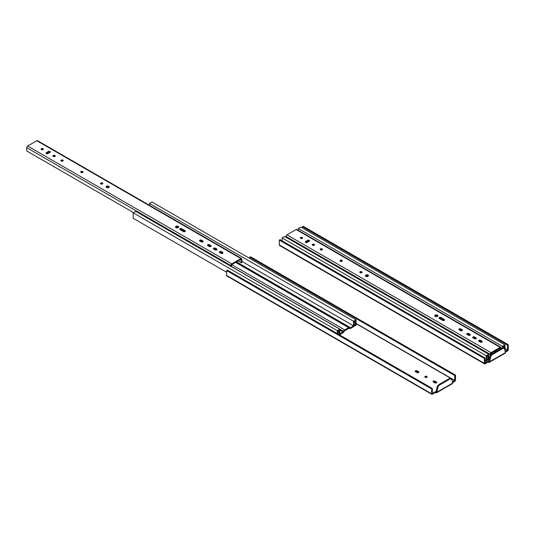 <?xml version="1.0" encoding="UTF-8"?>
<svg xmlns="http://www.w3.org/2000/svg" width="535" height="535" viewBox="0 0 535 535"><rect width="100%" height="100%" fill="white"/><g stroke="black" fill="none" stroke-linecap="round" stroke-linejoin="round"><path stroke-width="0.8" d="M487.893 362.262L489.204 362.382L489.605 361.747L505.495 352.572L505.408 353.026L489.204 362.382L488.194 361.82L485.191 363.82A1.184 0.682 120 0 1 484.603 363.88L279.578 245.511A1.184 0.682 120 0 1 279.33 244.97L279.33 240.101L484.356 358.47L485.098 358.042L485.125 362.971L488.335 361.152L488.743 361.386M508.25 344.674L303.225 226.305L302.482 226.733L507.508 345.102L508.25 344.674L508.25 349.542A1.184 0.682 120 0 1 507.414 350.993L505.388 352.164M505.187 351.415L507.508 349.97L507.508 345.102M505.495 352.572L504.679 349.515A3.531 2.04 120 0 0 504.03 348.593L503.288 348.165A3.531 2.04 120 0 0 502.077 348.091L491.545 354.177L492.287 354.605A3.531 2.04 120 0 0 490.428 357.741L489.605 361.747M491.545 354.177A3.531 2.04 120 0 0 489.685 357.313L488.863 361.319M488.335 361.152L488.194 361.82M279.33 244.97L484.356 363.339A1.184 0.682 120 0 0 484.603 363.88M484.356 363.339L484.356 358.47M502.077 348.091L502.82 348.519L492.287 354.605M504.03 348.593A3.531 2.04 120 0 0 502.82 348.519M279.33 240.101L280.079 239.673L485.098 358.042M302.482 226.733L302.482 227.977M298.39 230.398L298.39 228.532L300.917 227.074L505.007 344.901L504.926 350.438M502.479 348.011L502.479 346.359L298.39 228.532M489.251 359.426L488.007 360.142L488.007 355.574L486.97 356.17L486.97 360.804L486.228 361.232L486.228 355.742L488.756 354.284L488.756 358.851L489.451 358.45M504.258 348.766L504.258 346.192L503.221 346.787L503.221 348.131M502.479 346.359L505.007 344.901M282.139 240.864L282.139 237.914L284.667 236.457L488.756 354.284M486.228 355.742L282.139 237.914M486.228 361.232L485.098 360.583M488.007 360.142L486.97 359.54M302.429 238.269A1.15 0.662 0 0 0 300.496 238.269M361.928 272.623A1.15 0.662 0 0 0 360.002 272.623M368.368 276.067A1.565 0.903 0 0 0 366.93 275.525A1.565 0.903 0 0 0 365.492 276.067M442.94 320.485L439.181 318.318A1.15 0.662 180 0 1 440.94 318.225L444.284 320.151A1.15 0.662 180 0 1 444.431 320.258M342.092 261.174A1.15 0.662 0 0 0 340.166 261.174M482.068 341.992A1.15 0.662 0 0 0 481.921 341.878L480.577 341.103A1.15 0.662 0 0 0 478.798 341.216M476.137 338.561A1.15 0.662 0 0 0 475.983 338.454L474.639 337.679A1.15 0.662 0 0 0 472.866 337.786L474.645 338.789M470.205 335.137A1.15 0.662 0 0 0 470.051 335.03L468.707 334.255A1.15 0.662 0 0 0 466.935 334.362M462.267 330.556A1.15 0.662 0 0 0 462.12 330.449L460.775 329.674A1.15 0.662 0 0 0 458.997 329.781M322.257 249.725A1.15 0.662 0 0 0 320.331 249.725M314.326 245.144A1.15 0.662 0 0 0 312.4 245.144L312.835 245.371M309.39 241.138A1.15 0.662 0 0 0 307.618 241.031L305.619 242.188A1.15 0.662 0 0 0 305.465 242.295M500.513 348.994L500.198 348.078L491.03 353.374L490.722 355.053M434.895 316.138A1.565 0.903 180 0 1 436.333 315.596A1.565 0.903 180 0 1 437.77 316.138M501.135 348.633L501.135 347.897A1.324 0.762 120 0 0 500.86 347.295A1.324 0.762 120 0 0 500.198 347.362L491.03 352.652A1.324 0.762 120 0 0 490.093 354.277L490.093 356.096M439.315 318.439A1.15 0.662 180 0 1 438.981 317.971A1.15 0.662 180 0 1 439.69 317.355A1.15 0.662 180 0 1 440.94 317.502L444.284 319.428A1.15 0.662 180 0 1 444.618 319.897A1.15 0.662 180 0 1 443.91 320.512A1.15 0.662 180 0 1 442.659 320.365L439.315 318.439M488.756 356.825L489.672 357.353M500.86 347.295L296.778 229.468A1.324 0.762 120 0 0 296.116 229.528L286.947 234.825A1.324 0.762 120 0 0 286.011 236.443L286.011 237.232M302.275 238.383A1.15 0.662 0 0 0 302.609 237.914A1.15 0.662 0 0 0 301.466 237.246A1.15 0.662 0 0 0 300.316 237.914A1.15 0.662 0 0 0 301.024 238.523A1.15 0.662 0 0 0 302.275 238.383M361.774 272.736A1.15 0.662 0 0 0 362.115 272.262A1.15 0.662 0 0 0 360.964 271.599A1.15 0.662 0 0 0 359.814 272.262A1.15 0.662 0 0 0 360.523 272.877A1.15 0.662 0 0 0 361.774 272.736M368.04 276.348A1.565 0.903 0 0 0 368.495 275.706A1.565 0.903 0 0 0 366.93 274.803A1.565 0.903 0 0 0 365.365 275.706A1.565 0.903 0 0 0 366.328 276.548A1.565 0.903 0 0 0 368.04 276.348M341.945 261.281A1.15 0.662 0 0 0 342.28 260.812A1.15 0.662 0 0 0 341.129 260.15A1.15 0.662 0 0 0 339.979 260.812A1.15 0.662 0 0 0 340.688 261.428A1.15 0.662 0 0 0 341.945 261.281M478.952 341.323L480.296 342.099A1.15 0.662 0 0 0 481.547 342.239A1.15 0.662 0 0 0 482.256 341.631A1.15 0.662 0 0 0 481.921 341.163L480.577 340.387A1.15 0.662 0 0 0 479.327 340.24A1.15 0.662 0 0 0 478.618 340.855A1.15 0.662 0 0 0 478.952 341.323M473.02 337.893L474.358 338.668A1.15 0.662 0 0 0 475.615 338.815A1.15 0.662 0 0 0 476.324 338.2A1.15 0.662 0 0 0 475.983 337.732L474.639 336.956A1.15 0.662 0 0 0 473.388 336.816A1.15 0.662 0 0 0 472.679 337.424A1.15 0.662 0 0 0 473.02 337.893M467.082 334.469L468.426 335.244A1.15 0.662 0 0 0 469.676 335.391A1.15 0.662 0 0 0 470.385 334.776A1.15 0.662 0 0 0 470.051 334.308L468.707 333.532A1.15 0.662 0 0 0 467.456 333.385A1.15 0.662 0 0 0 466.747 334A1.15 0.662 0 0 0 467.082 334.469M459.15 329.888L460.495 330.663A1.15 0.662 0 0 0 461.745 330.811A1.15 0.662 0 0 0 462.454 330.195A1.15 0.662 0 0 0 462.12 329.727L460.775 328.951A1.15 0.662 0 0 0 459.525 328.804A1.15 0.662 0 0 0 458.816 329.42A1.15 0.662 0 0 0 459.15 329.888M322.11 249.832A1.15 0.662 0 0 0 322.445 249.363A1.15 0.662 0 0 0 321.294 248.701A1.15 0.662 0 0 0 320.151 249.363A1.15 0.662 0 0 0 320.86 249.972A1.15 0.662 0 0 0 322.11 249.832M314.172 245.251A1.15 0.662 0 0 0 314.513 244.783A1.15 0.662 0 0 0 313.363 244.12A1.15 0.662 0 0 0 312.213 244.783A1.15 0.662 0 0 0 312.921 245.398A1.15 0.662 0 0 0 314.172 245.251M307.244 242.402L309.237 241.245A1.15 0.662 0 0 0 309.578 240.777A1.15 0.662 0 0 0 308.869 240.168A1.15 0.662 0 0 0 307.618 240.309L305.619 241.466A1.15 0.662 0 0 0 305.278 241.934A1.15 0.662 0 0 0 305.987 242.542A1.15 0.662 0 0 0 307.244 242.402M437.443 316.419A1.565 0.903 180 0 1 435.731 316.613A1.565 0.903 180 0 1 434.768 315.777A1.565 0.903 180 0 1 436.333 314.874A1.565 0.903 180 0 1 437.904 315.777A1.565 0.903 180 0 1 437.443 316.419M308.728 240.857L309.317 241.198M497.316 349.743L498.266 350.291M425.104 377.269A1.15 0.662 180 0 1 426.856 377.269M415.454 371.698A1.15 0.662 180 0 1 417.139 371.658L418.577 372.487A1.15 0.662 180 0 1 418.637 372.527M433.317 382.01A1.15 0.662 180 0 1 435.008 381.97L436.446 382.799A1.15 0.662 180 0 1 436.507 382.839M435.156 392.703L436.453 392.837L436.868 392.195L452.757 383.02L452.663 383.475L436.466 392.824L435.457 392.262L432.454 394.268A1.184 0.682 120 0 1 431.865 394.322L226.84 275.953A1.184 0.682 120 0 1 226.593 275.411L226.593 270.549L431.618 388.918L432.36 388.484L432.387 393.412L435.597 391.593L436.005 391.834M455.512 375.122L250.487 256.753L249.745 257.181L454.77 375.55L455.512 375.122L455.512 379.984A1.184 0.682 120 0 1 454.676 381.435L452.65 382.605M452.449 381.863L454.77 380.418L454.77 375.55M452.757 383.02L451.941 379.964A3.531 2.04 120 0 0 451.293 379.041L450.55 378.613A3.531 2.04 120 0 0 449.34 378.539L438.807 384.618L439.549 385.046A3.531 2.04 120 0 0 437.69 388.189L436.868 392.195M438.807 384.618A3.531 2.04 120 0 0 436.948 387.761L436.125 391.76M435.597 391.593L435.457 392.262M226.593 275.411L431.618 393.78A1.184 0.682 120 0 0 431.865 394.322M431.618 393.78L431.618 388.918M449.34 378.539L450.082 378.967L439.549 385.046M451.293 379.041A3.531 2.04 120 0 0 450.082 378.967M425.164 377.309A1.15 0.662 0 0 0 426.79 377.309A1.15 0.662 0 0 0 427.131 376.841A1.15 0.662 0 0 0 425.98 376.179A1.15 0.662 0 0 0 424.83 376.841A1.15 0.662 0 0 0 425.164 377.309M416.952 372.567A1.15 0.662 0 0 0 418.203 372.708A1.15 0.662 0 0 0 418.912 372.099A1.15 0.662 0 0 0 418.577 371.631L417.139 370.802A1.15 0.662 0 0 0 415.889 370.655A1.15 0.662 0 0 0 415.18 371.27A1.15 0.662 0 0 0 415.514 371.738L416.952 372.567M434.821 382.879A1.15 0.662 0 0 0 436.072 383.027A1.15 0.662 0 0 0 436.781 382.411A1.15 0.662 0 0 0 436.446 381.943L435.008 381.114A1.15 0.662 0 0 0 433.758 380.967A1.15 0.662 0 0 0 433.049 381.582A1.15 0.662 0 0 0 433.383 382.05L434.821 382.879M226.593 270.549L227.342 270.115L432.36 388.484M249.745 257.181L249.745 258.425M149.452 205.3L149.452 203.434L151.98 201.976L356.063 319.81L356.063 325.3L355.32 325.728L355.32 321.094L354.284 321.695L354.284 326.263L350.412 328.497A2.113 1.217 -60 0 1 349.355 328.604A2.113 1.217 -60 0 1 349.228 328.503A1.063 0.615 120 0 0 349.141 328.436A1.063 0.615 120 0 0 348.613 328.49L344.741 330.724A1.063 0.615 120 0 0 344.145 331.406L344.125 331.453A2.113 1.217 -60 0 1 342.942 332.81L339.431 334.836M337.291 333.599L337.291 330.643L339.812 329.185L339.812 333.76L342.942 331.954A1.063 0.615 120 0 0 343.537 331.272L343.557 331.225A2.113 1.217 -60 0 1 344.741 329.868L348.613 327.634A2.113 1.217 -60 0 1 349.663 327.527A2.113 1.217 -60 0 1 349.796 327.627L349.816 327.641A1.063 0.615 120 0 0 349.883 327.694A1.063 0.615 120 0 0 350.412 327.641L353.541 325.835L241.873 261.368M353.541 325.835L353.541 321.267L149.452 203.434M339.07 334.622L339.07 330.476L338.033 331.078L338.033 334.027M353.541 321.267L356.063 319.81M226.593 272.228L133.202 218.307L133.202 212.816L135.73 211.358L339.812 329.185M337.291 330.643L133.202 212.816M355.32 325.728L354.284 325.126M43.168 149.486A1.15 0.662 0 0 0 41.242 149.486M102.666 183.833A1.15 0.662 0 0 0 100.74 183.833M109.107 187.283A1.565 0.903 0 0 0 107.669 186.735A1.565 0.903 0 0 0 106.231 187.283M179.907 229.542A1.15 0.662 180 0 1 181.679 229.435L185.023 231.361A1.15 0.662 180 0 1 185.177 231.468M82.831 172.384A1.15 0.662 0 0 0 80.905 172.384M222.814 253.202A1.15 0.662 0 0 0 222.66 253.088L221.316 252.319A1.15 0.662 0 0 0 219.544 252.426L221.316 253.429M216.876 249.771A1.15 0.662 0 0 0 216.722 249.664L215.384 248.889A1.15 0.662 0 0 0 213.605 248.996M210.944 246.347A1.15 0.662 0 0 0 210.79 246.24L209.446 245.465A1.15 0.662 0 0 0 207.674 245.572L209.452 246.575M203.006 241.766A1.15 0.662 0 0 0 202.859 241.659L201.514 240.884A1.15 0.662 0 0 0 199.736 240.991M63.003 160.935A1.15 0.662 0 0 0 61.07 160.935M55.065 156.354A1.15 0.662 0 0 0 53.139 156.354M50.129 152.348A1.15 0.662 0 0 0 48.357 152.241L46.358 153.398A1.15 0.662 0 0 0 46.204 153.505M241.599 258.505L37.517 140.678A1.324 0.762 120 0 0 36.855 140.738L240.937 258.572A1.324 0.762 120 0 1 241.599 258.505A1.324 0.762 120 0 1 241.873 259.114L241.873 262.438L241.252 262.799L240.937 259.288L231.775 264.584L231.461 266.631M175.634 227.348A1.565 0.903 180 0 1 177.072 226.807A1.565 0.903 180 0 1 178.509 227.348M240.937 258.572L231.775 263.862A1.324 0.762 120 0 0 230.832 265.487L230.832 266.269M180.054 229.649A1.15 0.662 180 0 1 179.72 229.181A1.15 0.662 180 0 1 180.429 228.565A1.15 0.662 180 0 1 181.679 228.712L185.023 230.638A1.15 0.662 180 0 1 185.357 231.107A1.15 0.662 180 0 1 184.649 231.722A1.15 0.662 180 0 1 183.398 231.581L180.054 229.649M36.855 140.738L27.686 146.035A1.324 0.762 120 0 0 26.75 147.66L26.75 150.984L133.529 212.629M43.014 149.593A1.15 0.662 0 0 0 43.348 149.125A1.15 0.662 0 0 0 42.205 148.462A1.15 0.662 0 0 0 41.055 149.125A1.15 0.662 0 0 0 41.763 149.733A1.15 0.662 0 0 0 43.014 149.593M102.519 183.946A1.15 0.662 0 0 0 102.854 183.478A1.15 0.662 0 0 0 101.704 182.809A1.15 0.662 0 0 0 100.553 183.478A1.15 0.662 0 0 0 101.262 184.087A1.15 0.662 0 0 0 102.519 183.946M108.779 187.558A1.565 0.903 0 0 0 109.24 186.922A1.565 0.903 0 0 0 107.669 186.013A1.565 0.903 0 0 0 106.104 186.922A1.565 0.903 0 0 0 107.067 187.758A1.565 0.903 0 0 0 108.779 187.558M82.684 172.491A1.15 0.662 0 0 0 83.019 172.023A1.15 0.662 0 0 0 81.868 171.361A1.15 0.662 0 0 0 80.725 172.023A1.15 0.662 0 0 0 81.434 172.638A1.15 0.662 0 0 0 82.684 172.491M219.691 252.533L221.035 253.309A1.15 0.662 0 0 0 222.286 253.45A1.15 0.662 0 0 0 222.995 252.841A1.15 0.662 0 0 0 222.66 252.373L221.316 251.597A1.15 0.662 0 0 0 220.066 251.45A1.15 0.662 0 0 0 219.357 252.065A1.15 0.662 0 0 0 219.691 252.533M213.759 249.109L215.103 249.885A1.15 0.662 0 0 0 216.354 250.026A1.15 0.662 0 0 0 217.063 249.41A1.15 0.662 0 0 0 216.722 248.942L215.384 248.166A1.15 0.662 0 0 0 214.127 248.026A1.15 0.662 0 0 0 213.418 248.635A1.15 0.662 0 0 0 213.759 249.109M207.821 245.679L209.165 246.454A1.15 0.662 0 0 0 210.415 246.602A1.15 0.662 0 0 0 211.124 245.986A1.15 0.662 0 0 0 210.79 245.518L209.446 244.742A1.15 0.662 0 0 0 208.195 244.602A1.15 0.662 0 0 0 207.486 245.211A1.15 0.662 0 0 0 207.821 245.679M199.889 241.098L201.234 241.873A1.15 0.662 0 0 0 202.484 242.021A1.15 0.662 0 0 0 203.193 241.405A1.15 0.662 0 0 0 202.859 240.937L201.514 240.161A1.15 0.662 0 0 0 200.264 240.021A1.15 0.662 0 0 0 199.555 240.63A1.15 0.662 0 0 0 199.889 241.098M62.849 161.042A1.15 0.662 0 0 0 63.183 160.574A1.15 0.662 0 0 0 62.033 159.911A1.15 0.662 0 0 0 60.89 160.574A1.15 0.662 0 0 0 61.599 161.189A1.15 0.662 0 0 0 62.849 161.042M54.918 156.461A1.15 0.662 0 0 0 55.252 155.993A1.15 0.662 0 0 0 54.102 155.331A1.15 0.662 0 0 0 52.952 155.993A1.15 0.662 0 0 0 53.66 156.608A1.15 0.662 0 0 0 54.918 156.461M47.983 153.612L49.982 152.462A1.15 0.662 0 0 0 50.317 151.987A1.15 0.662 0 0 0 49.608 151.378A1.15 0.662 0 0 0 48.357 151.519L46.358 152.676A1.15 0.662 0 0 0 46.023 153.144A1.15 0.662 0 0 0 46.732 153.759A1.15 0.662 0 0 0 47.983 153.612M178.182 227.629A1.565 0.903 180 0 1 176.47 227.823A1.565 0.903 180 0 1 175.507 226.987A1.565 0.903 180 0 1 177.072 226.084A1.565 0.903 180 0 1 178.643 226.987A1.565 0.903 180 0 1 178.182 227.629M49.467 152.074L50.056 152.408M238.062 260.953L241.252 262.799M489.685 357.313L490.428 357.741M505.007 348.74L507.414 350.131M505.007 348.526L507.508 349.97M496.694 351.201L495.744 350.652M481.253 342.286L479.092 341.036M475.314 338.862L473.154 337.612M469.382 335.432L467.222 334.188M461.451 330.851L459.284 329.607M443.615 320.559L439.456 318.151M436.827 316.64L435.356 315.79M367.425 276.568L365.953 275.719M361.112 272.924L360.289 272.449M341.276 261.475L340.454 261M321.441 250.019L320.619 249.544M313.51 245.438L312.687 244.97M307.745 242.114L306.742 241.532M301.606 238.57L300.79 238.095M495.798 351.716L494.848 351.167M306.749 242.569L305.846 242.054M491.933 353.949L490.983 353.408M440.94 318.225L440.94 317.502M444.284 320.151L444.284 319.428M286.011 236.443L490.093 354.277M286.947 234.825L491.03 352.652M296.116 229.528L500.198 347.362M305.619 242.188L305.619 241.466M307.618 241.031L307.618 240.309M462.12 330.449L462.12 329.727M460.775 329.674L460.775 328.951M470.051 335.03L470.051 334.308M468.707 334.255L468.707 333.532M475.983 338.454L475.983 337.732M474.639 337.679L474.639 336.956M481.921 341.878L481.921 341.163M480.577 341.103L480.577 340.387M436.948 387.761L437.69 388.189M356.063 323.648L454.676 380.579M417.139 370.802L417.139 371.658M418.577 371.631L418.577 372.487M435.008 381.114L435.008 381.97M436.446 381.943L436.446 382.799M356.063 323.428L454.77 380.418M350.412 327.641L236.483 261.862M221.992 253.496L219.832 252.246M216.06 250.072L213.893 248.822M210.121 246.642L207.961 245.398M202.19 242.067L200.03 240.817M184.354 231.769L180.195 229.368M177.566 227.85L176.102 227M348.613 327.634L235.587 262.377M344.741 329.868L231.722 264.618M343.557 331.225L231.461 266.51M343.537 331.272L231.461 266.564M342.942 331.954L339.812 330.148M181.679 229.435L181.679 228.712M185.023 231.361L185.023 230.638M26.75 147.66L230.832 265.487M27.686 146.035L231.775 263.862M46.358 153.398L46.358 152.676M48.357 152.241L48.357 151.519M202.859 241.659L202.859 240.937M201.514 240.884L201.514 240.161M210.79 246.24L210.79 245.518M209.446 245.465L209.446 244.742M216.722 249.664L216.722 248.942M215.384 248.889L215.384 248.166M222.66 253.088L222.66 252.373M221.316 252.319L221.316 251.597M300.516 238.256L300.931 238.503M306.468 241.693L307.464 242.275M320.351 249.711L320.766 249.952M340.18 261.16L340.601 261.401M360.015 272.609L360.436 272.85M365.679 275.879L366.95 276.615M435.082 315.951L436.353 316.687M459.017 329.767L460.775 330.784M466.948 334.348L468.707 335.365M478.818 341.203L480.577 342.219M495.463 350.813L496.413 351.361M175.828 227.161L177.092 227.897M179.921 229.528L183.679 231.695M199.756 240.977L201.514 241.994M213.625 248.982L215.384 249.999M236.209 262.023L349.663 327.527M348.987 328.39L349.355 328.604"/></g></svg>
